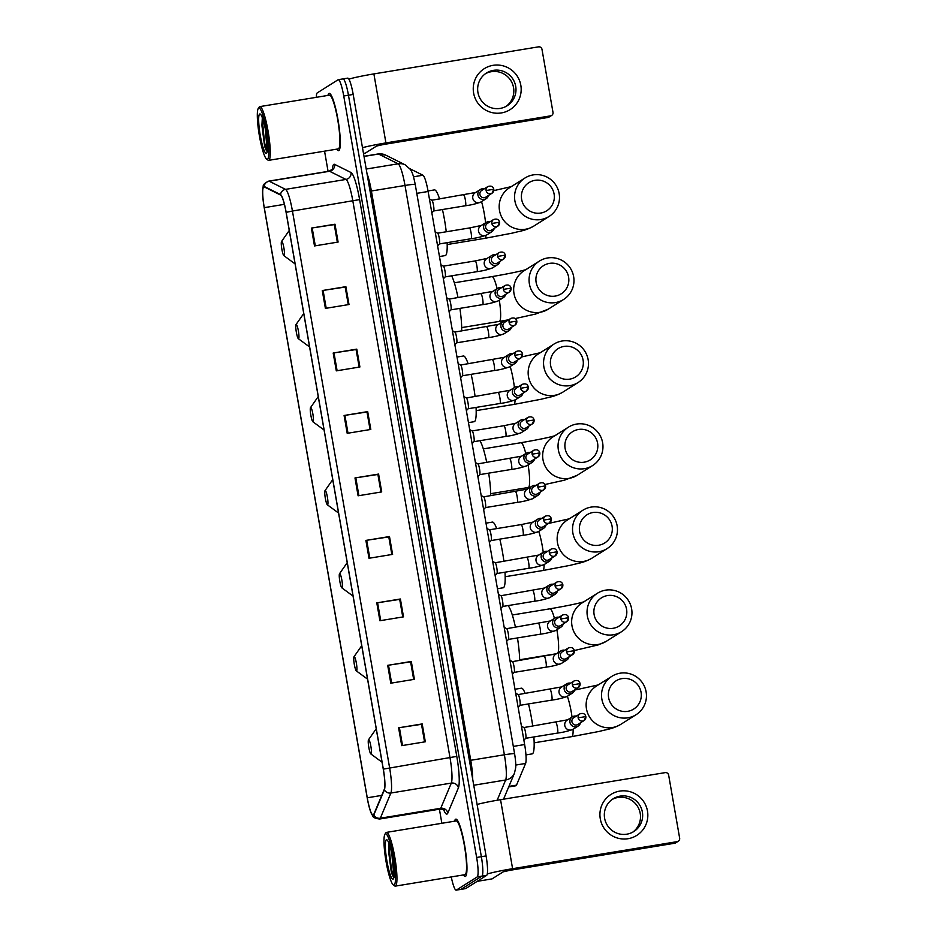 <?xml version="1.0" encoding="UTF-8"?>
<svg xmlns="http://www.w3.org/2000/svg" width="937" height="937" viewBox="0 0 937 937"><rect width="100%" height="100%" fill="white"/><g stroke="black" fill="none" stroke-linecap="round" stroke-linejoin="round"><path stroke-width="1.41" d="M409.867 168.719L422.95 175.231A18.154 2.776 80.7 0 1 428.115 191.488L524.638 744.54A18.154 2.776 80.7 0 1 525.61 763.432L516.498 785.136A18.154 2.776 80.7 0 1 516.1 785.686A18.154 2.776 80.7 0 1 515.924 785.756L508.686 786.951M451.271 876.927A18.154 2.776 -99.3 0 0 456.178 890.15L465.619 888.604A18.154 2.776 -99.3 0 0 465.783 888.534L486.654 875.369A18.154 2.776 -99.3 0 0 486.08 855.914L353.19 94.45A18.154 2.776 -99.3 0 0 347.697 78.134L342.977 78.907A18.154 2.776 -99.3 0 0 342.801 78.977M456.178 890.15A18.154 2.776 -99.3 0 0 456.342 890.08L477.214 876.915L481.934 876.142A18.154 2.776 -99.3 0 0 481.36 856.687L348.459 95.223A18.154 2.776 -99.3 0 0 342.977 78.907A18.154 2.776 -99.3 0 1 348.459 95.223L481.36 856.687A18.154 2.776 -99.3 0 1 481.934 876.142L461.063 889.307L481.934 876.142L486.654 875.369M465.537 876.364A29.047 4.439 -99.3 0 0 464.775 846.158A29.047 4.439 -99.3 0 0 455.839 819.149A29.047 4.439 -99.3 0 0 455.569 819.254A29.047 4.439 -99.3 0 0 454.609 821.187A29.047 4.439 -99.3 0 1 455.569 819.254A29.047 4.439 -99.3 0 1 455.839 819.149A29.047 4.439 -99.3 0 1 464.775 846.158A29.047 4.439 -99.3 0 1 465.537 876.364A29.047 4.439 -99.3 0 1 465.256 876.47A29.047 4.439 -99.3 0 0 465.537 876.364M338.866 150.588A29.047 4.439 -99.3 0 0 338.105 120.381A29.047 4.439 -99.3 0 0 329.168 93.372A29.047 4.439 -99.3 0 0 328.899 93.477A29.047 4.439 -99.3 0 0 327.938 95.41A29.047 4.439 -99.3 0 1 328.899 93.477A29.047 4.439 -99.3 0 1 329.168 93.372A29.047 4.439 -99.3 0 1 338.105 120.381A29.047 4.439 -99.3 0 1 338.866 150.588A29.047 4.439 -99.3 0 1 338.585 150.693A29.047 4.439 -99.3 0 0 338.866 150.588M373.301 815.108A19.361 2.963 80.7 0 1 373.113 815.178A19.361 2.963 80.7 0 1 367.269 797.785L264.269 207.651A19.361 2.963 80.7 0 1 263.847 186.826A19.361 2.963 80.7 0 1 264.187 186.885L280.585 195.06A19.361 2.963 80.7 0 1 286.09 212.394L383.268 769.172A19.361 2.963 80.7 0 1 384.299 789.341L373.722 814.522A19.361 2.963 80.7 0 1 373.301 815.108M373.383 815.588A19.853 3.034 -99.3 0 0 373.816 814.991L384.393 789.797A19.853 3.034 -99.3 0 0 383.338 769.136L286.16 212.348A19.853 3.034 -99.3 0 0 280.514 194.58L264.117 186.416A19.853 3.034 -99.3 0 0 262.665 189.602A19.853 3.034 -99.3 0 0 264.199 207.686L367.199 797.832A19.853 3.034 -99.3 0 0 371.111 812.929A19.853 3.034 -99.3 0 0 373.383 815.588M463.44 874.924A29.047 4.439 -99.3 0 0 465.256 876.47A29.047 4.439 -99.3 0 1 463.44 874.924M336.77 149.147A29.047 4.439 -99.3 0 0 338.585 150.693A29.047 4.439 -99.3 0 1 336.77 149.147M477.214 876.915A18.154 2.776 -99.3 0 0 476.64 857.472L343.738 95.996A18.154 2.776 -99.3 0 0 338.257 79.692A18.154 2.776 -99.3 0 0 338.081 79.75L317.221 92.915A18.154 2.776 -99.3 0 0 316.319 97.319M324.553 151.162L328.079 171.366M439.406 809.193L441.866 823.283M333.185 353.026L356.786 349.138L359.902 366.988L336.301 370.865L333.185 353.026L333.994 352.898L337.109 370.736M322.281 290.552L345.882 286.675L348.997 304.525L325.397 308.402L322.281 290.552L323.089 290.423L326.205 308.273M311.377 228.089L334.989 224.212L338.105 242.062L314.492 245.939L311.377 228.089L312.185 227.96L315.3 245.81M365.887 540.415L389.487 536.538L392.603 554.388L369.002 558.265L365.887 540.415L366.695 540.286L369.81 558.124M376.791 602.878L400.392 599.001L403.507 616.851L379.907 620.727L376.791 602.878L377.599 602.749L380.715 620.599M387.695 665.34L411.296 661.463L414.412 679.313L390.811 683.19L387.695 665.34L388.504 665.211L391.619 683.061M398.6 727.803L422.2 723.926L425.316 741.776L401.715 745.653L398.6 727.803L399.408 727.674L402.523 745.524M344.09 415.489L367.691 411.612L370.806 429.451L347.205 433.327L344.09 415.489L344.898 415.36L348.014 433.199M354.982 477.952L378.595 474.075L381.71 491.913L358.098 495.802L354.982 477.952L355.802 477.823L358.906 495.661M356.786 349.138L356.107 349.571L359.176 367.105L356.083 349.536L333.994 352.898M345.191 287.109L348.271 304.642L345.179 287.062L323.089 290.423M334.286 224.646L337.367 242.179M389.487 536.538L388.82 536.96L391.877 554.505M400.392 599.001L399.712 599.422L402.781 616.968M410.617 661.897L413.674 679.43L410.593 661.85L411.296 661.463M421.498 724.36L424.578 741.893M367.691 411.612L367.011 412.034L370.068 429.579L366.988 411.999L344.898 415.36M378.595 474.075L377.916 474.497L380.972 492.042L377.892 474.462L355.802 477.823M422.2 723.926L421.521 724.36M424.566 741.905L421.498 724.313L399.408 727.674M410.593 661.85L388.504 665.211M402.758 616.968L399.689 599.387L377.599 602.749M391.853 554.505L388.785 536.924L366.695 540.286M334.989 224.212L334.31 224.646M337.343 242.179L334.275 224.599L312.185 227.96M345.882 286.675L345.203 287.109M647.479 811.032A24.21 23.87 -122.2 0 1 628.036 838.709A24.21 23.87 -122.2 0 1 600.277 818.786A24.21 23.87 -122.2 0 1 619.732 791.109A24.21 23.87 -122.2 0 1 647.479 811.032M604.611 818.259A19.361 19.091 57.8 0 0 633.822 831.529A19.361 19.091 57.8 0 0 642.372 812.051A19.361 19.091 57.8 0 0 613.161 798.781A19.361 19.091 57.8 0 0 604.611 818.259M612.107 799.495A19.361 19.091 -122.2 0 1 640.217 813.41A19.361 19.091 -122.2 0 1 632.721 832.173M487.275 874.022A24.21 1.546 -9.9 0 1 512.598 868.693L677.228 841.637A3.022 2.987 57.8 0 0 679.653 838.17L668.655 775.122A3.022 2.987 57.8 0 0 665.188 772.627L500.545 799.683L512.598 868.693M477.109 804.461A24.21 1.546 -9.9 0 1 500.545 799.683M678.318 841.215L675.776 842.82A3.022 2.987 -122.2 0 1 674.687 843.241L510.044 870.297L503.298 871.808L491.995 878.906M385.271 833.86A26.025 3.982 -99.3 0 0 384.966 834.176A26.025 3.982 -99.3 0 0 385.81 860.096A26.025 3.982 -99.3 0 0 393.294 884.915A26.025 3.982 -99.3 0 0 394.208 885.02A26.025 3.982 -99.3 0 0 393.388 857.144A26.025 3.982 -99.3 0 0 385.271 833.86M393.294 884.915L394.641 885.898A27.232 4.17 -99.3 0 0 395.332 886.121A27.232 4.17 -99.3 0 0 395.59 886.027A27.232 4.17 -99.3 0 0 394.887 857.706A27.232 4.17 -99.3 0 0 386.501 832.384A27.232 4.17 -99.3 0 0 386.243 832.478A27.232 4.17 -99.3 0 0 385.915 832.806L384.966 834.176M395.332 886.121L464.963 874.678A27.232 4.17 -99.3 0 0 465.22 874.572A27.232 4.17 -99.3 0 0 464.518 846.263A27.232 4.17 -99.3 0 0 456.132 820.941L386.501 832.384M388.902 843.312L391.256 871.855C392.357 875.31 393.306 877.137 394.102 877.348L392.369 860.002A15.133 2.319 -99.3 0 0 393.763 866.573M392.369 860.002L391.924 854.427M393.165 879.082A19.97 3.057 -99.3 0 0 393.399 878.836A19.97 3.057 -99.3 0 0 392.755 858.948A19.97 3.057 -99.3 0 0 387.004 839.903A19.97 3.057 -99.3 0 0 386.313 839.81A19.97 3.057 -99.3 0 0 386.934 861.208A19.97 3.057 -99.3 0 0 393.165 879.082M393.927 877.231L391.502 869.501L389.323 851.253L389.487 844.869M391.256 871.855L388.586 851.37L388.972 843.441M641.06 692.302A16.643 16.409 57.8 0 0 621.981 678.611A16.643 16.409 57.8 0 0 608.605 697.643A16.643 16.409 57.8 0 0 627.696 711.335A16.643 16.409 57.8 0 0 641.06 692.302M601.859 699.143A22.687 22.383 -122.2 0 1 611.884 676.315A22.687 22.383 -122.2 0 1 646.12 691.869A22.687 22.383 -122.2 0 1 636.094 714.697A22.687 22.383 -122.2 0 1 601.859 699.143M368.592 739.691A7.262 1.113 -99.3 0 0 368.51 739.785A7.262 1.113 -99.3 0 0 368.745 747.012A7.262 1.113 -99.3 0 0 370.829 753.934A7.262 1.113 -99.3 0 0 371.087 753.969A7.262 1.113 -99.3 0 0 370.853 746.192A7.262 1.113 -99.3 0 0 368.592 739.691M525.962 754.906L532.193 753.875A33.287 5.095 -99.3 0 0 532.509 753.758A33.287 5.095 -99.3 0 0 533.867 736.951M532.708 726.105A33.287 5.095 -99.3 0 0 528.468 703.933M525.177 693.439A33.287 5.095 -99.3 0 0 521.405 688.191L514.987 689.245M626.572 609.261A16.643 16.409 57.8 0 0 607.492 595.569A16.643 16.409 57.8 0 0 594.117 614.59A16.643 16.409 57.8 0 0 613.196 628.282A16.643 16.409 57.8 0 0 626.572 609.261M587.37 616.101A22.687 22.383 -122.2 0 1 597.384 593.273A22.687 22.383 -122.2 0 1 631.62 608.827A22.687 22.383 -122.2 0 1 621.606 631.655A22.687 22.383 -122.2 0 1 587.37 616.101M354.092 656.65A7.262 1.113 -99.3 0 0 354.01 656.732A7.262 1.113 -99.3 0 0 354.245 663.97A7.262 1.113 -99.3 0 0 356.341 670.892A7.262 1.113 -99.3 0 0 356.587 670.927A7.262 1.113 -99.3 0 0 356.365 663.138A7.262 1.113 -99.3 0 0 354.092 656.65M519.672 660.444A33.287 5.095 -99.3 0 0 517.458 637.945M515.455 627.228A33.287 5.095 -99.3 0 0 507.971 605.595M612.072 526.207A16.643 16.409 57.8 0 0 592.992 512.516A16.643 16.409 57.8 0 0 579.616 531.548A16.643 16.409 57.8 0 0 598.708 545.24A16.643 16.409 57.8 0 0 612.072 526.207M572.87 533.048A22.687 22.383 -122.2 0 1 582.896 510.22A22.687 22.383 -122.2 0 1 617.132 525.774A22.687 22.383 -122.2 0 1 607.106 548.602A22.687 22.383 -122.2 0 1 572.87 533.048M339.604 573.596A7.262 1.113 -99.3 0 0 339.522 573.69A7.262 1.113 -99.3 0 0 339.756 580.917A7.262 1.113 -99.3 0 0 341.841 587.839A7.262 1.113 -99.3 0 0 342.099 587.874A7.262 1.113 -99.3 0 0 341.864 580.097A7.262 1.113 -99.3 0 0 339.604 573.596M497.453 588.729L503.204 587.78A33.287 5.095 -99.3 0 0 503.52 587.663A33.287 5.095 -99.3 0 0 504.973 572.191M503.895 561.322A33.287 5.095 -99.3 0 0 499.796 539.138M496.669 528.609A33.287 5.095 -99.3 0 0 492.417 522.096L485.998 523.151M597.583 443.166A16.643 16.409 57.8 0 0 578.504 429.474A16.643 16.409 57.8 0 0 565.128 448.495A16.643 16.409 57.8 0 0 584.208 462.187A16.643 16.409 57.8 0 0 597.583 443.166M558.382 450.006A22.687 22.383 -122.2 0 1 568.396 427.178A22.687 22.383 -122.2 0 1 602.632 442.732A22.687 22.383 -122.2 0 1 592.617 465.56A22.687 22.383 -122.2 0 1 558.382 450.006M325.104 490.555A7.262 1.113 -99.3 0 0 325.022 490.637A7.262 1.113 -99.3 0 0 325.256 497.863A7.262 1.113 -99.3 0 0 327.353 504.797A7.262 1.113 -99.3 0 0 327.599 504.832A7.262 1.113 -99.3 0 0 327.376 497.043A7.262 1.113 -99.3 0 0 325.104 490.555M490.695 495.696A33.287 5.095 -99.3 0 0 488.681 473.162M486.736 462.433A33.287 5.095 -99.3 0 0 479.931 440.695M583.083 360.113A16.643 16.409 57.8 0 0 564.004 346.421A16.643 16.409 57.8 0 0 550.628 365.453A16.643 16.409 57.8 0 0 569.719 379.145A16.643 16.409 57.8 0 0 583.083 360.113M543.882 366.953A22.687 22.383 -122.2 0 1 553.908 344.125A22.687 22.383 -122.2 0 1 588.143 359.679A22.687 22.383 -122.2 0 1 578.117 382.507A22.687 22.383 -122.2 0 1 543.882 366.953M310.615 407.501A7.262 1.113 -99.3 0 0 310.534 407.595A7.262 1.113 -99.3 0 0 310.768 414.822A7.262 1.113 -99.3 0 0 312.853 421.744A7.262 1.113 -99.3 0 0 313.11 421.779A7.262 1.113 -99.3 0 0 312.876 414.002A7.262 1.113 -99.3 0 0 310.615 407.501M468.465 422.634L474.216 421.685A33.287 5.095 -99.3 0 0 474.532 421.568A33.287 5.095 -99.3 0 0 476.055 407.431M475.071 396.55A33.287 5.095 -99.3 0 0 471.124 374.332M468.137 363.79A33.287 5.095 -99.3 0 0 463.428 356.001L457.01 357.056M568.595 277.071A16.643 16.409 57.8 0 0 549.515 263.379A16.643 16.409 57.8 0 0 536.14 282.4A16.643 16.409 57.8 0 0 555.219 296.092A16.643 16.409 57.8 0 0 568.595 277.071M529.393 283.911A22.687 22.383 -122.2 0 1 539.407 261.083A22.687 22.383 -122.2 0 1 573.643 276.638A22.687 22.383 -122.2 0 1 563.629 299.465A22.687 22.383 -122.2 0 1 529.393 283.911M296.115 324.46A7.262 1.113 -99.3 0 0 296.033 324.542A7.262 1.113 -99.3 0 0 296.268 331.768A7.262 1.113 -99.3 0 0 298.364 338.702A7.262 1.113 -99.3 0 0 298.61 338.737A7.262 1.113 -99.3 0 0 298.388 330.948A7.262 1.113 -99.3 0 0 296.115 324.46M461.683 330.948A33.287 5.095 -99.3 0 0 459.891 308.378M458.017 297.65A33.287 5.095 -99.3 0 0 451.634 275.829M554.095 194.018A16.643 16.409 57.8 0 0 535.015 180.326A16.643 16.409 57.8 0 0 521.64 199.358A16.643 16.409 57.8 0 0 540.731 213.05A16.643 16.409 57.8 0 0 554.095 194.018M514.893 200.858A22.687 22.383 -122.2 0 1 524.919 178.03A22.687 22.383 -122.2 0 1 559.155 193.584A22.687 22.383 -122.2 0 1 549.129 216.412A22.687 22.383 -122.2 0 1 514.893 200.858M281.627 241.406A7.262 1.113 -99.3 0 0 281.545 241.488A7.262 1.113 -99.3 0 0 281.779 248.727A7.262 1.113 -99.3 0 0 283.864 255.649A7.262 1.113 -99.3 0 0 284.122 255.684A7.262 1.113 -99.3 0 0 283.888 247.907A7.262 1.113 -99.3 0 0 281.627 241.406M439.476 256.539L445.227 255.59A33.287 5.095 -99.3 0 0 445.543 255.473A33.287 5.095 -99.3 0 0 447.136 242.671M446.246 231.779A33.287 5.095 -99.3 0 0 442.44 209.537M439.582 198.972A33.287 5.095 -99.3 0 0 434.44 189.906L428.022 190.961M576.302 716.137A5.446 5.376 57.8 0 0 570.235 723.352A5.446 5.376 57.8 0 0 580.507 722.79M579.874 713.877L573.678 717.789A3.935 3.877 57.8 0 0 576.442 724.992A3.935 3.877 57.8 0 0 577.871 724.442L584.067 720.53A3.935 3.877 57.8 0 0 585.812 716.582L578.141 717.836A3.935 3.877 57.8 0 0 584.067 720.53L585.848 716.536C585.086 713.736 583.095 712.846 579.874 713.877A3.935 3.877 57.8 0 0 578.141 717.836M557.456 733.062A5.446 0.832 -99.3 0 0 557.503 733.074L525.692 738.297A5.446 0.832 -99.3 0 0 525.727 738.251A5.446 0.832 -99.3 0 0 525.587 732.793A5.446 0.832 -99.3 0 0 523.982 727.581A5.446 0.832 -99.3 0 0 523.877 727.557M570.551 683.178A5.446 5.376 57.8 0 0 564.484 690.393A5.446 5.376 57.8 0 0 574.756 689.831M574.123 680.93L567.916 684.842A3.935 3.877 57.8 0 0 570.692 692.033A3.935 3.877 57.8 0 0 572.12 691.494L578.316 687.582A3.935 3.877 57.8 0 0 580.05 683.623L572.39 684.877A3.935 3.877 57.8 0 0 578.316 687.582L580.097 683.577C579.335 680.777 577.344 679.887 574.123 680.93A3.935 3.877 57.8 0 0 572.39 684.877M551.706 700.103A5.446 0.832 -99.3 0 0 551.752 700.115L519.941 705.338A5.446 0.832 -99.3 0 0 519.976 705.292A5.446 0.832 -99.3 0 0 519.824 699.834A5.446 0.832 -99.3 0 0 518.22 694.622A5.446 0.832 -99.3 0 0 518.126 694.598M564.8 650.219A5.446 5.376 57.8 0 0 558.733 657.434A5.446 5.376 57.8 0 0 568.993 656.872M568.372 647.971L562.165 651.883A3.935 3.877 57.8 0 0 564.941 659.074A3.935 3.877 57.8 0 0 566.37 658.535L572.566 654.623A3.935 3.877 57.8 0 0 574.299 650.665L566.627 651.918A3.935 3.877 57.8 0 0 572.566 654.623L574.346 650.618C573.585 647.818 571.593 646.928 568.372 647.971A3.935 3.877 57.8 0 0 566.627 651.918M545.943 667.156A5.446 0.832 -99.3 0 0 546.002 667.156L514.19 672.379A5.446 0.832 -99.3 0 0 514.226 672.333A5.446 0.832 -99.3 0 0 514.073 666.886A5.446 0.832 -99.3 0 0 512.469 661.663A5.446 0.832 -99.3 0 0 512.375 661.639M559.049 617.26A5.446 5.376 57.8 0 0 552.982 624.475A5.446 5.376 57.8 0 0 563.242 623.913M562.622 615.012L556.414 618.924A3.935 3.877 57.8 0 0 559.19 626.115A3.935 3.877 57.8 0 0 560.619 625.576L566.815 621.664A3.935 3.877 57.8 0 0 568.548 617.706L560.876 618.97A3.935 3.877 57.8 0 0 566.815 621.664L568.595 617.659C567.834 614.859 565.843 613.981 562.622 615.012A3.935 3.877 57.8 0 0 560.876 618.97M508.44 639.409A5.446 0.832 -99.3 0 0 508.475 639.385A5.446 0.832 -99.3 0 0 508.322 633.927A5.446 0.832 -99.3 0 0 506.718 628.704A5.446 0.832 -99.3 0 0 506.624 628.68M553.298 584.301A5.446 5.376 57.8 0 0 547.231 591.516A5.446 5.376 57.8 0 0 557.492 590.954M556.871 582.053L550.663 585.965A3.935 3.877 57.8 0 0 553.439 593.156A3.935 3.877 57.8 0 0 554.856 592.617L561.064 588.705A3.935 3.877 57.8 0 0 562.797 584.747L555.126 586.012A3.935 3.877 57.8 0 0 561.064 588.705L562.844 584.7C562.083 581.9 560.092 581.022 556.871 582.053A3.935 3.877 57.8 0 0 555.126 586.012M534.441 601.238A5.446 0.832 -99.3 0 0 534.5 601.238L502.677 606.473A5.446 0.832 -99.3 0 0 502.724 606.426A5.446 0.832 -99.3 0 0 502.572 600.968A5.446 0.832 -99.3 0 0 500.967 595.745A5.446 0.832 -99.3 0 0 500.873 595.733M547.548 551.343A5.446 5.376 57.8 0 0 541.481 558.557A5.446 5.376 57.8 0 0 551.741 557.995M551.108 549.094L544.912 553.006A3.935 3.877 57.8 0 0 547.688 560.197A3.935 3.877 57.8 0 0 549.105 559.658L555.313 555.746A3.935 3.877 57.8 0 0 557.046 551.788L549.375 553.053A3.935 3.877 57.8 0 0 555.313 555.746L557.082 551.741C556.332 548.941 554.341 548.063 551.108 549.094A3.935 3.877 57.8 0 0 549.375 553.053M496.938 573.503A5.446 0.832 -99.3 0 0 496.973 573.467A5.446 0.832 -99.3 0 0 496.821 568.009A5.446 0.832 -99.3 0 0 495.216 562.786A5.446 0.832 -99.3 0 0 495.111 562.774M541.797 518.384A5.446 5.376 57.8 0 0 535.73 525.598A5.446 5.376 57.8 0 0 545.99 525.036M545.357 516.135L539.162 520.047A3.935 3.877 57.8 0 0 541.937 527.238A3.935 3.877 57.8 0 0 543.355 526.699L549.562 522.787A3.935 3.877 57.8 0 0 551.296 518.829L543.624 520.094A3.935 3.877 57.8 0 0 549.562 522.787L551.331 518.782C550.581 515.982 548.59 515.104 545.357 516.135A3.935 3.877 57.8 0 0 543.624 520.094M522.94 535.32A5.446 0.832 -99.3 0 0 522.998 535.32L491.175 540.555A5.446 0.832 -99.3 0 0 491.222 540.508A5.446 0.832 -99.3 0 0 491.07 535.05A5.446 0.832 -99.3 0 0 489.465 529.838A5.446 0.832 -99.3 0 0 489.36 529.815M536.046 485.436A5.446 5.376 57.8 0 0 529.979 492.651A5.446 5.376 57.8 0 0 540.239 492.089M539.607 483.176L533.411 487.088A3.935 3.877 57.8 0 0 536.187 494.279A3.935 3.877 57.8 0 0 537.604 493.74L543.811 489.828A3.935 3.877 57.8 0 0 545.545 485.881L537.873 487.135A3.935 3.877 57.8 0 0 543.811 489.828L545.58 485.834C544.819 483.035 542.828 482.145 539.607 483.176A3.935 3.877 57.8 0 0 537.873 487.135M485.425 507.585A5.446 0.832 -99.3 0 0 485.471 507.549A5.446 0.832 -99.3 0 0 485.319 502.091A5.446 0.832 -99.3 0 0 483.715 496.879A5.446 0.832 -99.3 0 0 483.609 496.856M530.295 452.477A5.446 5.376 57.8 0 0 524.216 459.692A5.446 5.376 57.8 0 0 534.488 459.13M533.856 450.217L527.66 454.129A3.935 3.877 57.8 0 0 530.436 461.332A3.935 3.877 57.8 0 0 531.853 460.793L538.061 456.881A3.935 3.877 57.8 0 0 539.794 452.922L532.122 454.176A3.935 3.877 57.8 0 0 538.061 456.881L539.829 452.876C539.068 450.076 537.077 449.186 533.856 450.217A3.935 3.877 57.8 0 0 532.122 454.176M511.438 469.402A5.446 0.832 -99.3 0 0 511.497 469.414L479.674 474.637A5.446 0.832 -99.3 0 0 479.721 474.59A5.446 0.832 -99.3 0 0 479.568 469.132A5.446 0.832 -99.3 0 0 477.964 463.92A5.446 0.832 -99.3 0 0 477.858 463.897M524.533 419.518A5.446 5.376 57.8 0 0 518.466 426.733A5.446 5.376 57.8 0 0 528.737 426.171M528.105 417.27L521.909 421.181A3.935 3.877 57.8 0 0 524.673 428.373A3.935 3.877 57.8 0 0 526.102 427.834L532.298 423.922A3.935 3.877 57.8 0 0 534.043 419.963L526.371 421.217A3.935 3.877 57.8 0 0 532.298 423.922L534.078 419.917C533.317 417.117 531.326 416.227 528.105 417.27A3.935 3.877 57.8 0 0 526.371 421.217M505.687 436.455A5.446 0.832 -99.3 0 0 505.734 436.455L473.923 441.678A5.446 0.832 -99.3 0 0 473.97 441.632A5.446 0.832 -99.3 0 0 473.817 436.173A5.446 0.832 -99.3 0 0 472.213 430.961A5.446 0.832 -99.3 0 0 472.107 430.938L503.977 425.703A5.446 0.832 -99.3 0 0 503.919 425.726M518.782 386.559A5.446 5.376 57.8 0 0 512.715 393.774A5.446 5.376 57.8 0 0 522.987 393.212M522.354 384.311L516.158 388.223A3.935 3.877 57.8 0 0 518.922 395.414A3.935 3.877 57.8 0 0 520.351 394.875L526.547 390.963A3.935 3.877 57.8 0 0 528.292 387.004L520.621 388.269A3.935 3.877 57.8 0 0 526.547 390.963L528.327 386.958C527.566 384.158 525.575 383.268 522.354 384.311A3.935 3.877 57.8 0 0 520.621 388.269M499.936 403.496A5.446 0.832 -99.3 0 0 499.983 403.496L468.172 408.719A5.446 0.832 -99.3 0 0 468.207 408.684A5.446 0.832 -99.3 0 0 468.067 403.226A5.446 0.832 -99.3 0 0 466.462 398.002A5.446 0.832 -99.3 0 0 466.357 397.979M513.031 353.6A5.446 5.376 57.8 0 0 506.964 360.815A5.446 5.376 57.8 0 0 517.236 360.253M516.603 351.352L510.396 355.264A3.935 3.877 57.8 0 0 513.171 362.455A3.935 3.877 57.8 0 0 514.6 361.916L520.796 358.004A3.935 3.877 57.8 0 0 522.541 354.045L514.87 355.31A3.935 3.877 57.8 0 0 520.796 358.004L522.577 353.999C521.815 351.199 519.824 350.321 516.603 351.352A3.935 3.877 57.8 0 0 514.87 355.31M509.084 354.303L503.942 357.547A5.446 5.376 57.8 0 0 507.784 367.503A5.446 5.376 57.8 0 0 509.751 366.754C505.137 368.546 499.971 369.81 494.232 370.537A5.446 0.832 -99.3 0 0 494.232 370.537L462.421 375.76A5.446 0.832 -99.3 0 0 462.456 375.725A5.446 0.832 -99.3 0 0 462.304 370.267A5.446 0.832 -99.3 0 0 460.711 365.043A5.446 0.832 -99.3 0 0 460.606 365.02M507.28 320.641A5.446 5.376 57.8 0 0 501.213 327.856A5.446 5.376 57.8 0 0 511.473 327.294M510.852 318.393L504.645 322.305A3.935 3.877 57.8 0 0 507.421 329.496A3.935 3.877 57.8 0 0 508.85 328.957L515.045 325.045A3.935 3.877 57.8 0 0 516.779 321.086L509.107 322.351A3.935 3.877 57.8 0 0 515.045 325.045L516.826 321.04C516.064 318.24 514.073 317.362 510.852 318.393A3.935 3.877 57.8 0 0 509.107 322.351M488.423 337.578A5.446 0.832 -99.3 0 0 488.482 337.578L456.67 342.813A5.446 0.832 -99.3 0 0 456.706 342.766A5.446 0.832 -99.3 0 0 456.553 337.308A5.446 0.832 -99.3 0 0 454.949 332.085A5.446 0.832 -99.3 0 0 454.855 332.073M501.529 287.682A5.446 5.376 57.8 0 0 495.462 294.897A5.446 5.376 57.8 0 0 505.722 294.335M505.102 285.434L498.894 289.346A3.935 3.877 57.8 0 0 501.67 296.537A3.935 3.877 57.8 0 0 503.099 295.998L509.295 292.086A3.935 3.877 57.8 0 0 511.028 288.127L503.356 289.392A3.935 3.877 57.8 0 0 509.295 292.086L511.075 288.081C510.314 285.281 508.322 284.403 505.102 285.434A3.935 3.877 57.8 0 0 503.356 289.392M482.672 304.619A5.446 0.832 -99.3 0 0 482.731 304.619L450.92 309.854A5.446 0.832 -99.3 0 0 450.955 309.807A5.446 0.832 -99.3 0 0 450.802 304.349A5.446 0.832 -99.3 0 0 449.198 299.126A5.446 0.832 -99.3 0 0 449.104 299.114M495.778 254.723A5.446 5.376 57.8 0 0 489.711 261.938A5.446 5.376 57.8 0 0 499.971 261.376M499.351 252.475L493.143 256.387A3.935 3.877 57.8 0 0 495.919 263.578A3.935 3.877 57.8 0 0 497.348 263.039L503.544 259.127A3.935 3.877 57.8 0 0 505.277 255.169L497.606 256.433A3.935 3.877 57.8 0 0 503.544 259.127L505.324 255.133C504.563 252.322 502.572 251.444 499.351 252.475A3.935 3.877 57.8 0 0 497.606 256.433M445.169 276.883A5.446 0.832 -99.3 0 0 445.204 276.848A5.446 0.832 -99.3 0 0 445.052 271.39A5.446 0.832 -99.3 0 0 443.447 266.178A5.446 0.832 -99.3 0 0 443.353 266.155L475.211 260.919A5.446 0.832 -99.3 0 0 475.164 260.931M490.028 221.776A5.446 5.376 57.8 0 0 483.96 228.991A5.446 5.376 57.8 0 0 494.221 228.429M493.588 219.516L487.392 223.428A3.935 3.877 57.8 0 0 490.168 230.631A3.935 3.877 57.8 0 0 491.585 230.08L497.793 226.168A3.935 3.877 57.8 0 0 499.526 222.221L491.855 223.475A3.935 3.877 57.8 0 0 497.793 226.168L499.562 222.174C498.812 219.375 496.821 218.485 493.588 219.516A3.935 3.877 57.8 0 0 491.855 223.475M471.17 238.701A5.446 0.832 -99.3 0 0 471.229 238.712L439.406 243.936A5.446 0.832 -99.3 0 0 439.453 243.889A5.446 0.832 -99.3 0 0 439.301 238.431A5.446 0.832 -99.3 0 0 437.696 233.219A5.446 0.832 -99.3 0 0 437.591 233.196M484.277 188.817A5.446 5.376 57.8 0 0 478.21 196.032A5.446 5.376 57.8 0 0 488.47 195.47M487.837 186.568L481.641 190.48A3.935 3.877 57.8 0 0 484.417 197.672A3.935 3.877 57.8 0 0 485.834 197.133L492.042 193.221A3.935 3.877 57.8 0 0 493.776 189.262L486.104 190.516A3.935 3.877 57.8 0 0 492.042 193.221L493.811 189.215C493.061 186.416 491.07 185.526 487.837 186.568A3.935 3.877 57.8 0 0 486.104 190.516M433.667 210.966A5.446 0.832 -99.3 0 0 433.702 210.93A5.446 0.832 -99.3 0 0 433.55 205.472A5.446 0.832 -99.3 0 0 431.945 200.26A5.446 0.832 -99.3 0 0 431.84 200.237M520.82 85.255A24.21 23.87 -122.2 0 1 501.365 112.932A24.21 23.87 -122.2 0 1 473.607 93.009A24.21 23.87 -122.2 0 1 493.061 65.332A24.21 23.87 -122.2 0 1 520.82 85.255M477.94 92.482A19.361 19.091 57.8 0 0 507.151 105.752A19.361 19.091 57.8 0 0 515.701 86.274A19.361 19.091 57.8 0 0 486.49 73.004A19.361 19.091 57.8 0 0 477.94 92.482M485.436 73.718A19.361 19.091 -122.2 0 1 513.546 87.633A19.361 19.091 -122.2 0 1 506.05 106.396M362.478 147.695A24.21 1.546 -9.9 0 1 385.927 142.916L550.558 115.86A3.022 2.987 57.8 0 0 552.994 112.393L541.984 49.345A3.022 2.987 57.8 0 0 538.517 46.85L373.886 73.906L385.927 142.916M348.869 79.141A24.21 1.546 -9.9 0 1 373.886 73.906M551.659 115.438L549.105 117.043A3.022 2.987 -122.2 0 1 548.016 117.465L383.385 144.521L376.627 146.031L365.325 153.129M258.6 108.083A26.025 3.982 -99.3 0 0 258.296 108.399A26.025 3.982 -99.3 0 0 259.139 134.319A26.025 3.982 -99.3 0 0 266.635 159.138A26.025 3.982 -99.3 0 0 267.537 159.243A26.025 3.982 -99.3 0 0 266.717 131.367A26.025 3.982 -99.3 0 0 258.6 108.083M266.635 159.138L267.982 160.122A27.232 4.17 -99.3 0 0 268.661 160.344A27.232 4.17 -99.3 0 0 268.919 160.25A27.232 4.17 -99.3 0 0 268.216 131.93A27.232 4.17 -99.3 0 0 259.83 106.607A27.232 4.17 -99.3 0 0 259.572 106.701A27.232 4.17 -99.3 0 0 259.256 107.029L258.296 108.399M268.661 160.344L338.292 148.901A27.232 4.17 -99.3 0 0 338.55 148.796A27.232 4.17 -99.3 0 0 337.847 120.486A27.232 4.17 -99.3 0 0 329.461 95.164L259.83 106.607M262.231 117.535L264.597 146.078C265.686 149.533 266.635 151.361 267.432 151.571L265.698 134.225A15.133 2.319 -99.3 0 0 267.104 140.796M265.698 134.225L265.253 128.65M266.495 153.305A19.97 3.057 -99.3 0 0 266.729 153.059A19.97 3.057 -99.3 0 0 266.085 133.171A19.97 3.057 -99.3 0 0 260.334 114.127A19.97 3.057 -99.3 0 0 259.643 114.033A19.97 3.057 -99.3 0 0 260.275 135.432A19.97 3.057 -99.3 0 0 266.495 153.305M267.256 151.454L264.831 143.724L262.653 125.476L262.817 119.093M264.597 146.078L261.915 125.593L262.313 117.664M508.92 786.389L516.498 785.136M515.76 765.06L525.61 763.432M513.312 746.402L524.638 744.54M416.789 193.35L428.115 191.488M413.51 176.788L422.95 175.231M497.149 800.257L505.664 779.994A24.21 3.701 -99.3 0 0 504.375 754.789L405.007 185.467A24.21 3.701 -99.3 0 0 398.12 163.811L378.525 154.043A24.21 3.701 -99.3 0 0 378.103 153.961L385.669 155.109L405.264 164.877L410.394 169.456C411.776 172.021 412.784 172.314 415.232 184.46A12.099 0.773 170.1 0 0 405.007 185.467L371.38 190.996L470.737 760.317A24.21 3.701 80.7 0 1 472.705 779.279M364.001 156.432L378.525 154.043A12.099 11.888 -63.5 0 1 385.669 155.109M486.08 855.914L476.64 857.472M465.783 888.534L456.342 890.08M353.19 94.45L343.738 95.996M415.232 184.46L514.6 753.781C516.146 763.432 515.748 767.298 515.69 767.696L514.483 773.142A12.099 11.619 -157.2 0 1 505.664 779.994L473.747 785.241M514.6 753.781A12.099 0.773 170.1 0 0 504.375 754.789L469.437 760.504M405.264 164.877A12.099 11.888 -63.5 0 0 398.12 163.811L366.203 169.047M366.988 173.556A24.21 3.701 80.7 0 1 371.38 190.996L370.068 191.195M367.269 797.785L381.746 795.408M332.377 169.292A30.253 4.626 80.7 0 1 333.783 164.362A30.253 4.626 80.7 0 1 334.591 164.35L351 172.513A30.253 4.626 80.7 0 1 359.609 199.593L456.787 756.382A30.253 4.626 80.7 0 1 458.392 787.888L447.816 813.07A30.253 4.626 80.7 0 1 443.669 809.861M286.16 212.348L292.438 211.036L389.616 767.813A24.21 3.701 80.7 0 1 390.893 793.018L380.317 818.212A24.21 3.701 80.7 0 1 379.801 818.938A24.21 3.701 80.7 0 1 379.567 819.032L439.992 809.099A24.21 3.701 -99.3 0 0 440.226 809.006A24.21 3.701 -99.3 0 0 440.741 808.28L451.318 783.086A24.21 3.701 -99.3 0 0 450.041 757.881L352.862 201.104A24.21 3.701 -99.3 0 0 345.964 179.435L329.566 171.272A24.21 3.701 -99.3 0 0 329.145 171.19L332.729 168.929M373.816 814.991A6.055 5.809 -157.2 0 0 380.317 818.212L440.741 808.28A6.055 5.809 22.8 0 1 447.816 813.07M456.787 756.382L383.338 769.136M280.514 194.58A6.055 5.938 -63.5 0 1 285.539 189.368A24.21 3.701 80.7 0 1 292.438 211.036L359.609 199.593M458.392 787.888A6.055 5.809 22.8 0 0 451.318 783.086L390.893 793.018A6.055 5.809 -157.2 0 1 384.393 789.797M264.117 186.416A6.055 5.938 -63.5 0 1 269.142 181.192L285.539 189.368L345.964 179.435A6.055 5.938 116.5 0 0 351 172.513M262.665 189.602C264.246 185.854 260.65 185.268 268.72 181.122A24.21 3.701 80.7 0 1 269.142 181.192L329.566 171.272A6.055 5.938 116.5 0 0 334.591 164.35M264.269 207.651L284.391 204.336M477.179 881.342L492.054 878.894L477.167 881.354M674.687 843.241L677.228 841.637M573.128 729.232A22.687 3.467 80.7 0 1 572.003 736.552A22.687 3.467 80.7 0 1 571.781 736.634L599.27 731.41C608.827 728.892 611.978 729.15 620.704 724.406L636.094 714.697M611.884 676.315L596.494 686.025A22.687 22.383 57.8 0 0 586.468 708.852A22.687 22.383 57.8 0 0 620.704 724.406M567.33 696.296A22.687 3.467 80.7 0 1 571.289 712.237A22.687 3.467 80.7 0 1 572.038 717.028M597.384 593.273L581.994 602.971A22.687 22.383 57.8 0 0 571.98 625.811A22.687 22.383 57.8 0 0 606.216 641.365L621.606 631.655M556.883 629.711A22.687 3.467 80.7 0 1 558.054 652.691M512.305 614.988L549.937 608.804A22.687 3.467 80.7 0 1 554.435 618.385M544.139 564.578A22.687 3.467 80.7 0 1 543.015 570.457A22.687 3.467 80.7 0 1 542.792 570.539L570.282 565.316C579.839 562.797 582.99 563.043 591.715 558.311L607.106 548.602M582.896 510.22L567.506 519.93A22.687 22.383 57.8 0 0 557.48 542.757A22.687 22.383 57.8 0 0 591.715 558.311M538.763 531.384A22.687 3.467 80.7 0 1 542.3 546.142A22.687 3.467 80.7 0 1 543.237 552.28M528.117 464.939A22.687 3.467 80.7 0 1 528.515 487.416A22.687 3.467 80.7 0 1 528.304 487.498L530.518 487.123M568.396 427.178L553.006 436.876A22.687 22.383 57.8 0 0 542.991 459.716A22.687 22.383 57.8 0 0 577.227 475.27L592.617 465.56M483.316 448.893L520.949 442.709A22.687 3.467 80.7 0 1 525.774 453.531M515.116 399.947A22.687 3.467 80.7 0 1 514.026 404.362A22.687 3.467 80.7 0 1 513.804 404.444L541.293 399.221C550.851 396.702 554.001 396.948 562.727 392.216L578.117 382.507M553.908 344.125L538.517 353.835A22.687 22.383 57.8 0 0 528.491 376.662A22.687 22.383 57.8 0 0 562.727 392.216M510.161 366.496A22.687 3.467 80.7 0 1 513.312 380.047A22.687 3.467 80.7 0 1 514.413 387.52M499.327 300.156A22.687 3.467 80.7 0 1 499.526 321.321A22.687 3.467 80.7 0 1 499.316 321.403L508.639 319.786M539.407 261.083L524.017 270.781A22.687 22.383 57.8 0 0 514.003 293.609A22.687 22.383 57.8 0 0 548.239 309.175L563.629 299.465M454.328 282.798L491.96 276.614A22.687 3.467 80.7 0 1 497.102 288.69M486.01 235.328A22.687 3.467 80.7 0 1 485.038 238.267A22.687 3.467 80.7 0 1 484.816 238.349L512.305 233.126C521.862 230.607 525.013 230.853 533.739 226.122L549.129 216.412M524.919 178.03L509.529 187.74A22.687 22.383 57.8 0 0 499.503 210.567A22.687 22.383 57.8 0 0 533.739 226.122M481.548 201.631A22.687 3.467 80.7 0 1 484.324 213.952A22.687 3.467 80.7 0 1 485.589 222.783M572.355 716.84L567.213 720.073A5.446 5.376 57.8 0 0 571.055 730.04A5.446 5.376 57.8 0 0 573.022 729.291C568.419 731.083 563.242 732.336 557.503 733.074A5.446 0.832 -99.3 0 0 557.562 733.05A5.446 0.832 -99.3 0 0 557.445 727.545A5.446 0.832 -99.3 0 0 555.735 722.322A5.446 0.832 -99.3 0 0 555.688 722.345M566.604 683.881L561.462 687.126A5.446 5.376 57.8 0 0 565.304 697.081A5.446 5.376 57.8 0 0 567.272 696.332C562.657 698.124 557.492 699.377 551.752 700.115A5.446 0.832 -99.3 0 0 551.811 700.091A5.446 0.832 -99.3 0 0 551.694 694.586A5.446 0.832 -99.3 0 0 549.984 689.363A5.446 0.832 -99.3 0 0 549.937 689.386M560.853 650.922L555.711 654.167A5.446 5.376 57.8 0 0 559.553 664.122A5.446 5.376 57.8 0 0 561.521 663.373C556.906 665.165 551.741 666.418 546.002 667.156A5.446 0.832 -99.3 0 0 546.048 667.132A5.446 0.832 -99.3 0 0 545.943 661.639A5.446 0.832 -99.3 0 0 544.233 656.404A5.446 0.832 -99.3 0 0 544.186 656.427M540.192 634.197A5.446 0.832 -99.3 0 0 540.251 634.197A5.446 0.832 -99.3 0 0 540.298 634.173A5.446 0.832 -99.3 0 0 540.192 628.68A5.446 0.832 -99.3 0 0 538.482 623.445A5.446 0.832 -99.3 0 0 538.435 623.468M555.102 617.963L549.96 621.208A5.446 5.376 57.8 0 0 553.802 631.163A5.446 5.376 57.8 0 0 555.77 630.414C551.155 632.206 545.99 633.459 540.251 634.197L508.44 639.421M549.351 585.004L544.21 588.249A5.446 5.376 57.8 0 0 548.051 598.204A5.446 5.376 57.8 0 0 550.019 597.466C545.404 599.247 540.227 600.512 534.5 601.238A5.446 0.832 -99.3 0 0 534.547 601.214A5.446 0.832 -99.3 0 0 534.441 595.721A5.446 0.832 -99.3 0 0 532.731 590.486A5.446 0.832 -99.3 0 0 532.684 590.509M528.691 568.279A5.446 0.832 -99.3 0 0 528.749 568.279A5.446 0.832 -99.3 0 0 528.796 568.255A5.446 0.832 -99.3 0 0 528.679 562.762A5.446 0.832 -99.3 0 0 526.981 557.538A5.446 0.832 -99.3 0 0 526.934 557.55M543.601 552.045L538.459 555.29A5.446 5.376 57.8 0 0 542.3 565.257A5.446 5.376 57.8 0 0 544.268 564.507C539.653 566.288 534.477 567.553 528.749 568.279L496.926 573.514M537.85 519.086L532.708 522.331A5.446 5.376 57.8 0 0 536.55 532.298A5.446 5.376 57.8 0 0 538.517 531.548C533.903 533.329 528.726 534.594 522.998 535.32A5.446 0.832 -99.3 0 0 523.045 535.308A5.446 0.832 -99.3 0 0 522.928 529.803A5.446 0.832 -99.3 0 0 521.23 524.579A5.446 0.832 -99.3 0 0 521.183 524.591L533.235 522.05M517.189 502.361A5.446 0.832 -99.3 0 0 517.247 502.361A5.446 0.832 -99.3 0 0 517.294 502.349A5.446 0.832 -99.3 0 0 517.177 496.844A5.446 0.832 -99.3 0 0 515.479 491.62A5.446 0.832 -99.3 0 0 515.42 491.644M532.087 486.127L526.957 489.372A5.446 5.376 57.8 0 0 530.787 499.339A5.446 5.376 57.8 0 0 532.766 498.589C528.152 500.37 522.975 501.635 517.247 502.361L485.425 507.596M526.336 453.18L521.195 456.424A5.446 5.376 57.8 0 0 525.036 466.38A5.446 5.376 57.8 0 0 527.016 465.63C522.401 467.422 517.224 468.676 511.497 469.414A5.446 0.832 -99.3 0 0 511.543 469.39A5.446 0.832 -99.3 0 0 511.426 463.885A5.446 0.832 -99.3 0 0 509.728 458.661A5.446 0.832 -99.3 0 0 509.669 458.685M520.585 420.221L515.444 423.465A5.446 5.376 57.8 0 0 519.285 433.421A5.446 5.376 57.8 0 0 521.265 432.671C516.65 434.463 511.473 435.717 505.734 436.455A5.446 0.832 -99.3 0 0 505.793 436.431A5.446 0.832 -99.3 0 0 505.675 430.938A5.446 0.832 -99.3 0 0 503.977 425.703L515.982 423.173M514.835 387.262L509.693 390.506A5.446 5.376 57.8 0 0 513.535 400.462A5.446 5.376 57.8 0 0 515.502 399.712C510.899 401.505 505.722 402.758 499.983 403.496A5.446 0.832 -99.3 0 0 500.042 403.472A5.446 0.832 -99.3 0 0 499.925 397.979A5.446 0.832 -99.3 0 0 498.226 392.744A5.446 0.832 -99.3 0 0 498.168 392.767M494.232 370.537A5.446 0.832 -99.3 0 0 494.291 370.513A5.446 0.832 -99.3 0 0 494.174 365.02A5.446 0.832 -99.3 0 0 492.464 359.785A5.446 0.832 -99.3 0 0 492.417 359.808M503.333 321.344L498.191 324.589A5.446 5.376 57.8 0 0 502.033 334.544A5.446 5.376 57.8 0 0 504.001 333.806C499.386 335.587 494.221 336.851 488.482 337.578A5.446 0.832 -99.3 0 0 488.528 337.554A5.446 0.832 -99.3 0 0 488.423 332.061A5.446 0.832 -99.3 0 0 486.713 326.826A5.446 0.832 -99.3 0 0 486.666 326.849M497.582 288.385L492.44 291.63A5.446 5.376 57.8 0 0 496.282 301.597A5.446 5.376 57.8 0 0 498.25 300.847C493.635 302.628 488.47 303.893 482.731 304.619A5.446 0.832 -99.3 0 0 482.778 304.607A5.446 0.832 -99.3 0 0 482.672 299.102A5.446 0.832 -99.3 0 0 480.962 293.878A5.446 0.832 -99.3 0 0 480.915 293.89M476.921 271.66A5.446 0.832 -99.3 0 0 476.98 271.66A5.446 0.832 -99.3 0 0 477.027 271.648A5.446 0.832 -99.3 0 0 476.921 266.143A5.446 0.832 -99.3 0 0 475.211 260.919L487.217 258.389M491.831 255.426L486.69 258.671A5.446 5.376 57.8 0 0 490.531 268.638A5.446 5.376 57.8 0 0 492.499 267.888C487.884 269.669 482.707 270.934 476.98 271.66L445.157 276.895M486.08 222.479L480.939 225.712A5.446 5.376 57.8 0 0 484.78 235.679A5.446 5.376 57.8 0 0 486.748 234.929C482.133 236.721 476.956 237.975 471.229 238.712A5.446 0.832 -99.3 0 0 471.276 238.689A5.446 0.832 -99.3 0 0 471.159 233.184A5.446 0.832 -99.3 0 0 469.46 227.96A5.446 0.832 -99.3 0 0 469.414 227.984L481.466 225.43M465.42 205.742A5.446 0.832 -99.3 0 0 465.478 205.753A5.446 0.832 -99.3 0 0 465.525 205.73A5.446 0.832 -99.3 0 0 465.408 200.237A5.446 0.832 -99.3 0 0 463.71 195.001A5.446 0.832 -99.3 0 0 463.663 195.025M480.33 189.52L475.188 192.764A5.446 5.376 57.8 0 0 479.03 202.72A5.446 5.376 57.8 0 0 480.997 201.97C476.383 203.762 471.206 205.016 465.478 205.753L433.655 210.977M363.486 153.434L365.383 153.118L363.486 153.445M548.016 117.465L550.558 115.86M378.103 153.961L363.978 156.292M514.483 773.142L503.544 799.191M371.111 812.929C373.816 815.986 370.595 817.673 379.567 819.032M338.257 79.692L342.977 78.907M268.72 181.122L329.145 171.19M444.337 810.446C444.466 809.861 443.025 809.416 439.992 809.099M534.16 742.818L571.781 736.634M370.829 753.934L382.05 762.203M368.51 739.785L376.217 728.763M574.686 690.065L598.251 684.924M574.322 650.536L598.122 644.937L606.216 641.365M519.66 659.777L556.379 653.745M356.341 670.892L367.562 679.149M354.01 656.732L361.717 645.71M549.937 608.804C567.389 605.794 578.984 603.381 584.747 601.554M505.172 576.723L542.792 570.539M341.841 587.839L353.062 596.096M339.522 573.69L347.229 562.668M548.52 523.443L569.263 518.817M545.076 484.488L564.554 480.154L577.227 475.27M490.672 493.682L528.304 487.498M327.353 504.797L338.573 513.054M325.022 490.637L332.729 479.615M520.949 442.709C538.4 439.699 549.996 437.286 555.758 435.459M476.183 410.629L513.804 404.444M312.853 421.744L324.073 430.001M310.534 407.595L318.24 396.574M521.956 356.88L540.274 352.722M515.28 318.545L535.566 314.059L548.239 309.175M461.683 327.587L499.316 321.403M298.364 338.702L309.585 346.959M296.033 324.542L303.74 313.52M491.96 276.614C509.412 273.604 521.007 271.191 526.77 269.364M447.195 244.534L484.816 238.349M283.864 255.649L295.085 263.906M281.545 241.488L289.252 230.479M493.811 190.621L511.286 186.627M567.752 719.792L523.924 727.545M573.022 729.291L578.164 726.046M523.982 727.581L521.44 726.234M525.727 738.251L523.888 740.207M562.001 686.833L518.173 694.586M567.272 696.332L572.413 693.087M518.22 694.622L515.69 693.275M519.976 705.292L518.138 707.259M556.25 653.885L512.422 661.639M561.521 663.373L566.662 660.128M512.469 661.663L509.939 660.316M514.226 672.333L512.387 674.3M550.487 620.926L506.671 628.68M555.77 630.414L560.912 627.169M506.718 628.704L504.188 627.357M508.475 639.385L506.636 641.341M544.737 587.967L500.92 595.721M550.019 597.466L555.161 594.222M500.967 595.745L498.437 594.398M502.724 606.426L500.873 608.382M538.986 555.009L495.169 562.762M544.268 564.507L549.41 561.263M495.216 562.786L492.686 561.439M496.973 573.467L495.123 575.423M489.407 529.803L521.23 524.579M538.517 531.548L543.659 528.304M489.465 529.838L486.935 528.48M491.222 540.508L489.372 542.464M527.484 489.091L483.656 496.844M532.766 498.589L537.908 495.345M483.715 496.879L481.185 495.532M485.471 507.549L483.621 509.505M521.733 456.132L477.905 463.885M527.016 465.63L532.157 462.386M477.964 463.92L475.434 462.573M479.721 474.59L477.87 476.558M521.265 432.671L526.395 429.427M472.213 430.961L469.683 429.614M473.97 441.632L472.119 443.599M510.232 390.225L466.403 397.979M515.502 399.712L520.644 396.468M466.462 398.002L463.92 396.656M468.207 408.684L466.368 410.64M504.481 357.266L460.653 365.02M509.751 366.754L514.893 363.521M460.711 365.043L458.17 363.697M462.456 375.725L460.617 377.681M498.73 324.307L454.902 332.061M504.001 333.806L509.142 330.562M454.949 332.085L452.419 330.738M456.706 342.766L454.867 344.722M492.979 291.348L449.151 299.102M498.25 300.847L503.392 297.603M449.198 299.126L446.668 297.779M450.955 309.807L449.116 311.763M492.499 267.888L497.641 264.644M443.447 266.178L440.917 264.82M445.204 276.848L443.353 278.804M437.649 233.184L469.46 227.96M486.748 234.929L491.89 231.685M437.696 233.219L435.166 231.872M439.453 243.889L437.602 245.845M475.715 192.472L431.887 200.225M480.997 201.97L486.139 198.726M431.945 200.26L429.415 198.913M433.702 210.93L431.852 212.898"/></g></svg>
